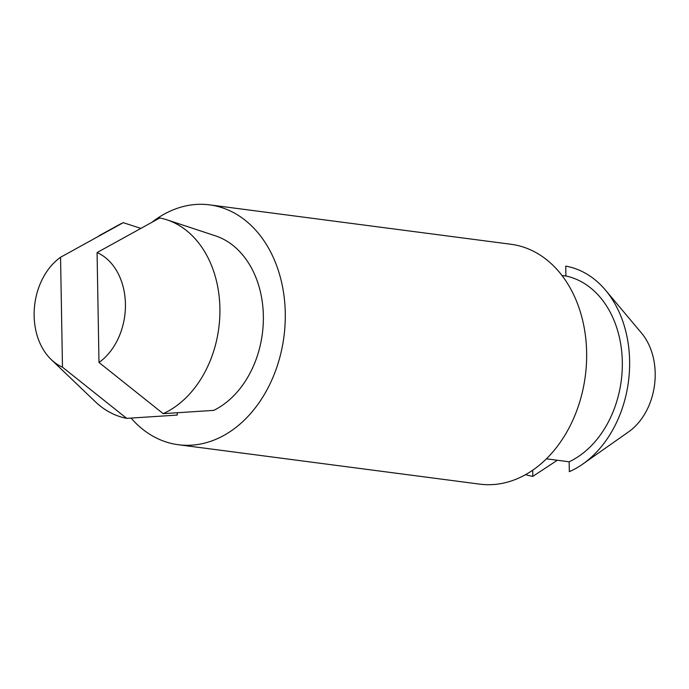 <?xml version="1.0" encoding="UTF-8"?>
<svg xmlns="http://www.w3.org/2000/svg" width="689" height="689" viewBox="0 0 689 689"><rect width="100%" height="100%" fill="white"/><g stroke="black" fill="none" stroke-linecap="round" stroke-linejoin="round"><path stroke-width="1.03" d="M126.673 418.361L62.475 367.177L60.554 257.264A60.477 45.362 -82.6 0 0 51.227 359.572L95.254 401.661A101.593 76.203 -82.6 0 0 126.673 418.361L177.254 415.079L177.219 412.754M60.554 257.264L123.253 222.676L140.608 228.309M163.19 413.658A101.593 76.203 -82.6 0 0 219.903 313.202A101.593 76.203 -82.6 0 0 166.971 219.843A101.593 76.203 -82.6 0 0 159.77 217.974L97.071 252.562A60.477 45.362 -82.6 0 1 125.424 303.995A60.477 45.362 -82.6 0 1 98.992 362.474L163.19 413.658L213.771 410.377A91.921 68.952 -82.6 0 0 263.37 319.128A91.921 68.952 -82.6 0 0 215.468 235.845L166.971 219.843M131.048 418.077A120.945 90.724 -82.6 0 0 178.305 444.724A120.945 90.724 -82.6 0 0 285.272 313.047A120.945 90.724 -82.6 0 0 209.654 204.874A120.945 90.724 -82.6 0 0 152.321 221.979M178.305 444.724L479.673 484.126A120.945 90.724 -82.6 0 0 586.64 352.441A120.945 90.724 -82.6 0 0 511.031 244.276L209.654 204.874M123.253 222.676A101.593 76.203 -82.6 0 0 118.336 225.139L99.009 235.776M51.227 359.572A60.477 45.362 -82.6 0 0 62.475 367.177M546.386 458.814L569.157 461.794L569.329 471.672A106.433 79.838 -82.6 0 0 582.816 464.041L628.773 431.736A60.477 45.362 -82.6 0 0 641.519 333.08L605.545 290.198A106.433 79.838 -82.6 0 0 565.747 266.126L565.919 276.005L562.009 275.497M98.992 362.474L97.071 252.562M569.157 461.794A96.753 72.578 -82.6 0 0 622.313 361.846A96.753 72.578 -82.6 0 0 565.919 276.005M582.816 464.041A106.433 79.838 -82.6 0 0 605.545 290.198M525.561 474.618A106.433 79.838 -82.6 0 0 532.821 476.375L557.323 460.243M532.709 470.165L532.821 476.375"/></g></svg>
